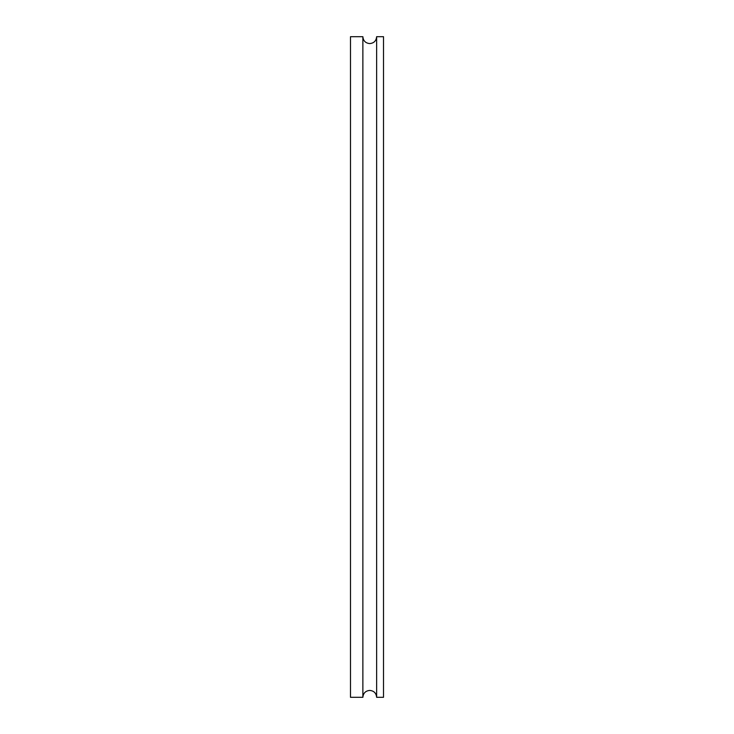 <?xml version="1.0" encoding="UTF-8"?>
<svg xmlns="http://www.w3.org/2000/svg" width="734" height="734" viewBox="0 0 734 734"><rect width="100%" height="100%" fill="white"/><g stroke="black" fill="none" stroke-linecap="round" stroke-linejoin="round"><path stroke-width="1.1" d="M376.634 367L376.634 697.3L383.515 697.3L383.515 36.7L376.634 36.7L376.634 367M362.871 36.7L362.871 697.3L350.485 697.3L350.485 36.7L362.871 36.7C363.275 40.884 365.569 43.178 369.752 43.581C373.936 43.178 376.23 40.884 376.634 36.7M362.871 697.3C363.275 693.116 365.569 690.822 369.752 690.419C373.936 690.822 376.23 693.116 376.634 697.3"/></g></svg>
